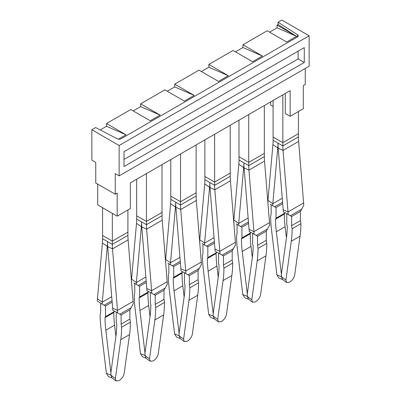 <?xml version="1.0" encoding="UTF-8"?>
<svg xmlns="http://www.w3.org/2000/svg" width="401" height="401" viewBox="0 0 401 401"><rect width="100%" height="100%" fill="white"/><g stroke="black" fill="none" stroke-linecap="round" stroke-linejoin="round"><path stroke-width="0.6" d="M119.137 175.879L119.137 145.503L91.854 129.749L91.854 160.129L95.754 162.38L95.754 182.966L115.242 194.219L115.242 173.628L119.137 175.879L309.146 66.18L309.146 35.799L281.863 20.05L278.063 22.24L278.063 24.491L296.529 36.336L277.041 25.083L278.063 24.491M91.854 129.749L95.654 127.558L117.292 138.806A2.757 1.589 180 0 0 121.087 138.751L297.452 36.927A2.757 1.589 180 0 0 298.259 35.799A2.757 1.589 180 0 0 297.552 34.737L278.063 22.24M119.137 145.503L309.146 35.799M297.457 36.927L296.529 36.336L286.68 42.02L267.191 30.772L242.941 44.772L242.941 47.534L262.429 56.025L242.941 44.772M118.425 139.162L126.014 134.781L106.526 123.528L130.776 109.528L150.265 120.781L160.114 115.092L140.631 103.839L164.881 89.839L184.37 101.087L194.219 95.403L174.731 84.15L198.986 70.15L218.475 81.398L228.324 75.714L208.836 64.461L233.086 50.461L252.575 61.709L262.429 56.025M285.271 93.463L285.271 113.493L290.144 116.305L303.296 108.711L303.296 85.644L305.246 84.521L305.246 68.431M273.091 106.46L270.655 105.052L270.655 101.904M97.704 184.094L97.704 204.906L117.187 216.159L130.345 208.565L130.345 182.911L290.144 90.651L290.144 116.305M115.242 194.219L117.187 193.092L117.187 216.159M269.587 32.15L277.041 27.844L296.529 36.336M277.041 25.083L277.041 27.844M100.22 129.934L106.526 126.295L126.014 134.781M106.526 123.528L106.526 126.295M133.172 110.912L140.631 106.601L160.114 115.092M140.631 103.839L140.631 106.601M167.272 91.217L174.731 86.912L194.219 95.403M174.731 84.15L174.731 86.912M201.377 71.528L208.836 67.223L228.324 75.714M208.836 64.461L208.836 67.223M235.482 51.839L242.941 47.534M304.274 62.466L124.009 166.54L124.009 151.688L304.274 47.614L304.274 62.466L298.123 58.917L298.123 51.163M124.009 159.443L298.123 58.917M266.304 240.284L257.532 245.347L258.018 248.46L266.79 243.397L266.304 240.284L266.304 231.141L269.657 225.061A62.01 35.799 60 0 0 269.507 222.635L253.913 231.638A62.01 35.799 60 0 1 254.064 234.059L249.201 231.542A55.117 31.824 60 0 0 249.066 229.387L253.913 231.638L248.941 170.109A55.117 31.824 60 0 1 248.755 165.618L248.755 162.365L238.986 156.751L238.986 120.185M300.409 220.595L291.637 225.658L292.123 228.77L300.895 223.708L300.409 220.595L300.409 211.452L303.757 205.372A62.01 35.799 60 0 0 303.607 202.946L288.018 211.949A62.01 35.799 60 0 1 288.169 214.37L283.301 211.853A55.117 31.824 60 0 0 283.171 209.698L288.018 211.949L283.046 150.42A55.117 31.824 60 0 1 282.86 145.929L282.86 142.676L273.091 137.062L273.091 100.496M264.324 105.558L264.324 152.786M282.835 94.872L282.835 142.691M232.199 259.973L223.432 265.036L223.918 268.149L232.685 263.086L232.199 259.973L232.199 250.836L235.552 244.75A62.01 35.799 60 0 0 235.402 242.329L219.813 251.327A62.01 35.799 60 0 1 219.964 253.753L215.096 251.232A55.117 31.824 60 0 0 214.961 249.076L219.813 251.327L214.841 189.798A55.117 31.824 60 0 1 214.655 185.307L214.655 182.054L204.886 176.445L204.886 139.874M230.219 125.247L230.219 173.067L214.655 182.054M248.73 114.561L248.73 162.38M198.094 279.662L189.327 284.725L189.813 287.838L198.585 282.775L198.094 279.662L198.094 270.525L201.447 264.439A62.01 35.799 60 0 0 201.297 262.018L185.708 271.016A62.01 35.799 60 0 1 185.858 273.442L180.991 270.921A55.117 31.824 60 0 0 180.861 268.765L185.708 271.016L180.736 209.487A55.117 31.824 60 0 1 180.55 204.996L180.55 201.743L170.781 196.134L170.781 159.563M196.114 144.936L196.114 192.756L180.55 201.743M214.63 134.25L214.63 182.069M163.994 299.352L155.222 304.419L155.708 307.527L164.48 302.464L163.994 299.352L163.994 290.214L167.347 284.129A62.01 35.799 60 0 0 167.192 281.708L151.603 290.705A62.01 35.799 60 0 1 151.753 293.131L146.891 290.61A55.117 31.824 60 0 0 146.756 288.454L151.603 290.705L146.631 229.177A55.117 31.824 60 0 1 146.445 224.685L146.445 221.432L136.676 215.823L136.676 179.257M162.014 164.631L162.014 212.445L146.445 221.432M180.525 153.939L180.525 201.758M112.32 241.136L102.576 235.512L102.576 207.723L112.32 213.347L112.345 244.374L107.473 241.562A62.01 35.799 -120 0 1 107.262 246.374L102.29 302.164A55.117 31.824 -120 0 0 102.155 304.164L105.513 305.958L104.23 305.211L112.049 300.7M127.909 209.969L127.909 232.134L112.345 241.121M146.42 173.628L146.42 221.447M284.805 212.64L284.314 214.114L275.547 219.177A103.147 59.548 -120 0 0 275.547 219.372L275.547 219.568A103.147 59.548 -120 0 0 276.334 231.773L281.372 274.013L281.372 276.685L276.89 274.86L278.941 278.073L282.71 279.607M284.805 213.131L276.033 218.199L275.547 219.177M271.161 204.751L271.161 213.838L270.675 216.385A110.034 63.528 -120 0 0 270.675 216.575A110.034 63.528 -120 0 0 271.512 229.818L276.89 274.86M276.033 218.199L276.033 207.507L274.745 206.766M282.244 198.264L272.81 203.718A55.117 31.824 -120 0 0 272.675 205.713L276.033 207.507L282.685 203.668M270.224 204.154L272.675 205.713M278.164 147.708L277.783 147.924L272.81 203.718L267.958 200.37A62.01 35.799 -120 0 0 267.838 202.024M268.174 202.851L267.893 202.67M267.958 200.37L272.931 144.581A55.117 31.824 -120 0 0 273.116 140.3L273.116 137.077M272.931 144.581L277.783 147.924A62.01 35.799 -120 0 0 277.988 143.117A62.01 35.799 60 0 0 278.199 148.169L283.171 209.698M298.424 133.097L298.424 111.523M303.607 202.946L298.635 141.418A55.117 31.824 60 0 1 298.449 136.926L298.449 133.112M286.434 237.863L285.101 226.71A103.147 59.548 60 0 1 284.319 214.505L284.319 214.309A103.147 59.548 60 0 1 284.314 214.114M282.61 279.532L281.372 276.685M250.7 232.329L250.214 233.803L241.442 238.866A103.147 59.548 -120 0 0 241.442 239.061L241.442 239.257A103.147 59.548 -120 0 0 242.229 251.462L247.272 293.702L247.272 296.374L242.785 294.55L244.836 297.763L248.605 299.296M250.7 232.826L241.928 237.888L241.442 238.866M237.056 224.44L237.056 233.527L236.57 236.074A110.034 63.528 -120 0 0 236.57 236.264A110.034 63.528 -120 0 0 237.407 249.507L242.785 294.55M241.928 237.888L241.928 227.197L240.645 226.455L241.928 227.197L248.58 223.357M236.119 223.843L240.645 226.455L248.465 221.938M248.144 217.959L238.705 223.407L233.858 220.059A62.01 35.799 -120 0 0 233.738 221.713M244.059 167.397L243.678 167.618L238.705 223.407A55.117 31.824 -120 0 0 238.57 225.402M234.074 222.54L233.788 222.36M233.858 220.059L238.831 164.27A55.117 31.824 -120 0 0 239.011 159.994L239.011 156.766M238.831 164.27L243.678 167.618A62.01 35.799 -120 0 0 243.883 162.806A62.01 35.799 60 0 0 244.094 167.859L249.066 229.387M269.507 222.635L264.535 161.107A55.117 31.824 60 0 1 264.349 156.616L264.349 152.801M252.329 257.557L250.996 246.399A103.147 59.548 60 0 1 250.214 234.194L250.214 233.999A103.147 59.548 60 0 1 250.214 233.803M248.505 299.221L247.272 296.374M216.595 252.018L216.109 253.492L207.337 258.555A103.147 59.548 -120 0 0 207.342 258.75L207.342 258.946A103.147 59.548 -120 0 0 208.124 271.156L213.167 313.392L213.167 316.063L208.68 314.239L210.731 317.452L214.5 318.985M216.595 252.515L207.828 257.577L207.337 258.555M202.956 244.129L202.956 253.216L202.465 255.763A110.034 63.528 -120 0 0 202.47 255.953A110.034 63.528 -120 0 0 203.307 269.196L208.68 314.239M207.828 257.577L207.828 246.886L206.54 246.144L207.828 246.886L214.475 243.046M202.019 243.532L206.54 246.144L214.36 241.628M214.039 237.648L204.6 243.096L199.753 239.748A62.01 35.799 -120 0 0 199.633 241.402M209.954 187.087L209.573 187.307L204.6 243.096A55.117 31.824 -120 0 0 204.465 245.091M199.969 242.229L199.683 242.049M199.753 239.748L204.726 183.959A55.117 31.824 -120 0 0 204.911 179.683L204.911 176.455M204.726 183.959L209.573 187.307A62.01 35.799 -120 0 0 209.783 182.495A62.01 35.799 60 0 0 209.989 187.548L214.961 249.076M235.402 242.329L230.43 180.796A55.117 31.824 60 0 1 230.244 176.305L230.244 172.49M218.224 277.246L216.896 266.089A103.147 59.548 60 0 1 216.109 253.883L216.109 253.688A103.147 59.548 60 0 1 216.109 253.492M214.4 318.91L213.167 316.063M182.49 271.708L182.004 273.181L173.237 278.244A103.147 59.548 -120 0 0 173.237 278.439L173.237 278.635A103.147 59.548 -120 0 0 174.024 290.845L179.062 333.081L179.062 335.752L174.58 333.928L176.625 337.141M182.49 272.204L173.723 277.266L173.237 278.244M168.851 263.818L168.851 272.906L168.365 275.452A110.034 63.528 -120 0 0 168.365 275.642A110.034 63.528 -120 0 0 169.202 288.885L174.58 333.928M173.723 277.266L173.723 266.575L172.435 265.833L173.723 266.575L180.37 262.74M167.914 263.221L172.435 265.833L180.26 261.322M179.934 257.337L170.495 262.785L165.648 259.437A62.01 35.799 -120 0 0 165.528 261.091M175.854 206.776L175.468 206.996L170.495 262.785A55.117 31.824 -120 0 0 170.365 264.78M165.864 261.918L165.583 261.738M165.648 259.437L170.62 203.648A55.117 31.824 -120 0 0 170.806 199.372L170.806 196.149M170.62 203.648L175.468 206.996A62.01 35.799 -120 0 0 175.678 202.184A62.01 35.799 60 0 0 175.889 207.237L180.861 268.765M201.297 262.018L196.325 200.485A55.117 31.824 60 0 1 196.139 195.994L196.139 192.179M184.124 296.935L182.791 285.783A103.147 59.548 60 0 1 182.009 273.572L182.004 273.377A103.147 59.548 60 0 1 182.004 273.181M180.3 338.599L179.062 335.752M148.39 291.397L147.904 292.87L139.132 297.933A103.147 59.548 -120 0 0 139.132 298.133L139.132 298.324A103.147 59.548 -120 0 0 139.919 310.534L144.961 352.77L144.961 355.441L140.475 353.622L142.525 356.83L146.295 358.364M148.39 291.893L139.618 296.956L139.132 297.933M134.746 283.507L134.746 292.595L134.26 295.141A110.034 63.528 -120 0 0 134.26 295.331A110.034 63.528 -120 0 0 135.097 308.575L140.475 353.622M139.618 296.956L139.618 286.264L138.335 285.522L139.618 286.264L146.27 282.429M133.809 282.911L138.335 285.522L146.154 281.011M145.834 277.026L136.395 282.474L131.543 279.126A62.01 35.799 -120 0 0 131.423 280.78M141.748 226.465L141.368 226.685L136.395 282.474A55.117 31.824 -120 0 0 136.26 284.474M131.764 281.607L131.478 281.427M131.543 279.126L136.515 223.337A55.117 31.824 -120 0 0 136.701 219.061L136.701 215.838M136.515 223.337L141.368 226.685A62.01 35.799 -120 0 0 141.573 221.873A62.01 35.799 60 0 0 141.784 226.926L146.756 288.454M167.192 281.708L162.225 220.174A55.117 31.824 60 0 1 162.039 215.683L162.039 211.868M150.019 316.625L148.686 305.472A103.147 59.548 60 0 1 147.904 293.261L147.904 293.066A103.147 59.548 60 0 1 147.904 292.87M146.195 358.288L144.961 355.441M114.285 311.086L113.799 312.559L105.027 317.627A103.147 59.548 -120 0 0 105.027 317.823L105.032 318.013A103.147 59.548 -120 0 0 105.814 330.223L110.856 372.459L110.856 375.13L106.37 373.311L108.42 376.519L112.19 378.053M114.285 311.582L105.513 316.645L105.027 317.627M100.641 303.201L100.641 312.284L100.155 314.835A110.034 63.528 -120 0 0 100.155 315.021A110.034 63.528 -120 0 0 100.997 328.264L106.37 373.311M105.513 316.645L105.513 305.958L112.165 302.118M99.704 302.6L97.293 301.066A62.01 35.799 -120 0 1 97.443 298.815L102.415 243.026A55.117 31.824 -120 0 0 102.601 238.75L102.601 235.527M102.155 304.164L97.659 301.296M128.119 239.863L112.531 248.866L117.498 310.399A62.01 35.799 60 0 1 117.653 312.82L112.786 310.299A55.117 31.824 60 0 0 112.651 308.143L117.498 310.399L133.092 301.397L128.119 239.863A55.117 31.824 60 0 1 127.934 235.372L127.934 231.557M115.914 336.314L114.586 325.161A103.147 59.548 60 0 1 113.799 312.95L113.799 312.76A103.147 59.548 60 0 1 113.799 312.559M112.09 377.978L110.856 375.13M286.765 213.713L286.765 224.395L287.251 225.933A103.147 59.548 -120 0 1 287.251 226.129L287.251 226.324A103.147 59.548 -120 0 1 286.464 237.628L281.427 274.043L281.427 276.715L285.908 280.068L291.286 241.232A110.034 63.528 -120 0 0 292.123 228.956A110.034 63.528 -120 0 0 292.123 228.77M301.692 209.227L290.354 215.773L291.637 216.515L291.637 225.658M287.858 214.334L291.637 216.515L300.409 211.452M283.301 211.853L288.169 214.37M300.895 223.708A110.034 63.528 60 0 1 300.895 223.893A110.034 63.528 60 0 1 300.053 236.169L294.68 275.006C294.028 277.973 292.354 280.364 289.652 282.174L286.58 282.505L285.908 280.068M286.58 282.505L282.52 279.462L281.427 276.715M252.66 233.402L252.66 244.084L253.146 245.623A103.147 59.548 -120 0 1 253.146 245.818L253.146 246.013A103.147 59.548 -120 0 1 252.364 257.317L247.322 293.732L247.322 296.404L251.808 299.758L257.181 260.921A110.034 63.528 -120 0 0 258.018 248.645A110.034 63.528 -120 0 0 258.018 248.46M267.587 228.916L256.249 235.462L257.532 236.204L257.532 245.347M253.758 234.024L257.532 236.204L266.304 231.141M249.201 231.542L254.064 234.059M266.79 243.397A110.034 63.528 60 0 1 266.79 243.582A110.034 63.528 60 0 1 265.953 255.858L260.575 294.695C259.923 297.662 258.249 300.053 255.547 301.863L252.475 302.194L251.808 299.758M252.475 302.194L248.414 299.156L247.322 296.404M218.56 253.091L218.56 263.773L219.046 265.317A103.147 59.548 -120 0 1 219.046 265.512L219.041 265.703A103.147 59.548 -120 0 1 218.259 277.006L213.217 313.422L213.217 316.093L217.703 319.447L223.076 280.61A110.034 63.528 -120 0 0 223.918 268.334A110.034 63.528 -120 0 0 223.918 268.149M233.487 248.605L222.144 255.151L223.432 255.898L223.432 265.036M219.653 253.718L223.432 255.898L232.199 250.836M215.096 251.232L219.964 253.753M232.685 263.086A110.034 63.528 60 0 1 232.685 263.272A110.034 63.528 60 0 1 231.848 275.547L226.47 314.384C225.823 317.351 224.144 319.742 221.447 321.552L218.375 321.883L217.703 319.447M218.37 321.883L214.309 318.845L213.217 316.093M184.455 272.78L184.455 283.462L184.941 285.006A103.147 59.548 -120 0 1 184.941 285.201L184.941 285.392A103.147 59.548 -120 0 1 184.154 296.695L179.112 333.111L179.112 335.782L183.598 339.136L188.976 300.299A110.034 63.528 -120 0 0 189.813 288.023A110.034 63.528 -120 0 0 189.813 287.838M199.382 268.294L188.039 274.845L189.327 275.587L189.327 284.725M185.548 273.407L189.327 275.587L198.094 270.525M180.991 270.921L185.858 273.442M198.585 282.775A110.034 63.528 60 0 1 198.58 282.961A110.034 63.528 60 0 1 197.743 295.236L192.37 334.073C191.718 337.04 190.044 339.431 187.342 341.246L184.27 341.572L183.598 339.136M184.27 341.572L180.209 338.534L179.112 335.782M150.35 292.469L150.35 303.151L150.836 304.695A103.147 59.548 -120 0 1 150.836 304.89L150.836 305.081A103.147 59.548 -120 0 1 150.054 316.384L145.012 352.8L145.012 355.471L149.493 358.825L154.871 319.988A110.034 63.528 -120 0 0 155.708 307.712A110.034 63.528 -120 0 0 155.708 307.527M165.277 287.983L153.939 294.534L155.222 295.276L155.222 304.419M151.448 293.096L155.222 295.276L163.994 290.214M146.891 290.61L151.753 293.131M164.48 302.464A110.034 63.528 60 0 1 164.48 302.65A110.034 63.528 60 0 1 163.643 314.925L158.265 353.762C157.613 356.73 155.939 359.121 153.237 360.935L150.164 361.261L149.493 358.825M150.164 361.261L146.104 358.223L145.012 355.471M116.245 312.163L116.245 322.84L116.736 324.384A103.147 59.548 -120 0 1 116.731 324.579L116.731 324.77A103.147 59.548 -120 0 1 115.949 336.073L110.907 372.489L110.907 375.161L115.393 378.519L120.766 339.677A110.034 63.528 -120 0 0 121.603 327.406A110.034 63.528 -120 0 0 121.608 327.216L121.117 324.108L129.889 319.046L130.375 322.153L121.608 327.216M133.092 301.397A62.01 35.799 60 0 1 133.242 303.818L129.889 309.903L129.889 319.046M131.172 307.672L119.834 314.224L121.117 314.965L121.117 324.108M117.343 312.785L121.117 314.965L129.889 309.903M112.786 310.299L117.653 312.82M112.651 308.143L107.679 246.615A62.01 35.799 60 0 1 107.473 241.562L102.601 238.75M107.679 246.615L112.531 248.866A55.117 31.824 60 0 1 112.345 244.374L127.934 235.372M130.375 322.153A110.034 63.528 60 0 1 130.375 322.339A110.034 63.528 60 0 1 129.538 334.614L124.16 373.451C123.513 376.419 121.834 378.81 119.132 380.624L116.059 380.95L115.393 378.519M116.059 380.95L111.999 377.912L110.907 375.161M297.552 34.737L297.552 36.867M282.57 202.249L274.75 206.766M273.116 140.3L282.86 145.929L298.449 136.926M285.101 226.71L276.334 231.773M239.011 159.994L248.755 165.618L264.349 156.616M250.996 246.399L242.229 251.462M204.911 179.683L214.655 185.307L230.244 176.305M216.896 266.089L208.124 271.156M170.806 199.372L180.55 204.996L196.139 195.994M182.791 285.783L174.024 290.845M136.701 219.061L146.445 224.685L162.039 215.683M148.686 305.472L139.919 310.534M111.729 296.715L102.29 302.164L97.443 298.815M107.643 246.154L107.262 246.374L102.415 243.026M114.586 325.161L105.814 330.223M298.635 141.418L283.046 150.42L278.199 148.169M282.86 142.676L298.424 133.688L298.424 133.127M300.053 236.169L291.286 241.232M264.535 161.107L248.941 170.109L244.094 167.859M264.324 152.826L264.324 153.377L248.755 162.365M265.953 255.858L257.181 260.921M230.43 180.796L214.841 189.798L209.989 187.548M231.848 275.547L223.076 280.61M196.325 200.485L180.736 209.487L175.889 207.237M197.743 295.236L188.976 300.299M162.225 220.174L146.631 229.177L141.784 226.926M163.643 314.925L154.871 319.988M129.538 334.614L120.766 339.677M180.4 338.675L176.63 337.141"/></g></svg>
